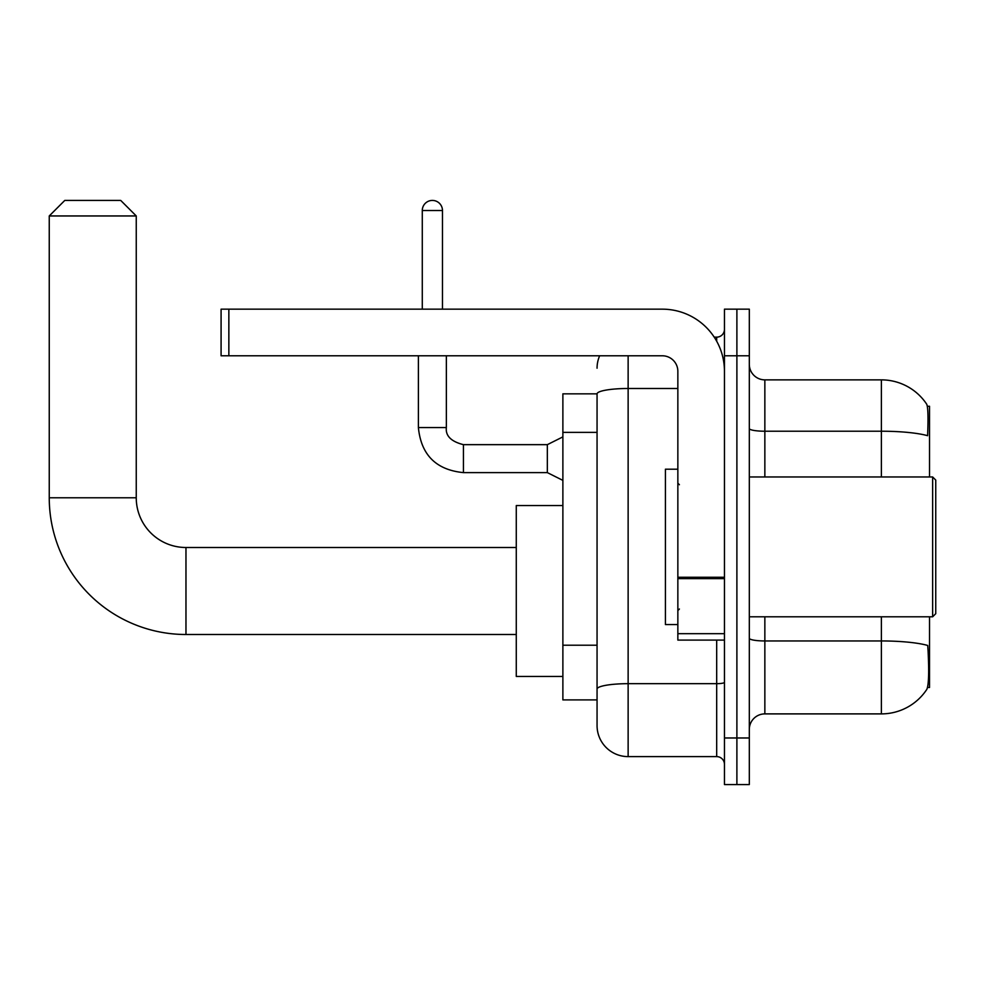 <?xml version="1.0" encoding="UTF-8"?>
<svg xmlns="http://www.w3.org/2000/svg" width="985" height="985" viewBox="0 0 985 985"><rect width="100%" height="100%" fill="white"/><g stroke="black" fill="none" stroke-linecap="round" stroke-linejoin="round"><path stroke-width="1.48" d="M929.532 476.962L929.532 406.276L927.328 406.276M927.525 687.481L929.532 687.481L929.532 616.795M597.058 393.84L562.878 393.84L562.878 699.904L597.058 699.904L597.058 725.539L597.058 393.84M749.314 729.429A15.538 15.538 0 0 1 764.853 713.891L881.378 713.891A54.372 54.372 0 0 0 926.836 689.352L926.836 689.352C928.707 684.969 929.126 672.435 928.116 651.75L927.71 645.458A54.372 9.444 180 0 0 881.378 640.952L881.378 616.795M736.891 737.974L736.891 784.577L749.314 784.577L749.314 737.974L736.891 737.974L736.891 784.577L724.455 784.577L724.455 737.974L736.891 737.974L736.891 355.782L736.891 737.974M724.455 737.974L724.455 309.167L736.891 309.167L736.891 355.782L736.891 309.167L749.314 309.167L749.314 737.974M881.378 476.962L881.378 431.221A54.372 9.444 180 0 1 927.599 435.69C928.338 417.788 928.042 407.298 926.713 404.219L926.713 404.219A54.372 54.372 0 0 0 881.378 379.865A54.372 54.372 0 0 1 926.528 403.948A54.372 54.372 0 0 0 881.378 379.865L764.853 379.865A15.538 15.538 0 0 1 749.314 364.327A15.538 15.538 0 0 0 764.853 379.865L764.853 476.962M628.135 355.782L628.135 756.615L716.686 756.615L716.686 640.09M714.211 337.141L716.686 337.141A7.769 7.769 0 0 0 724.455 329.372M597.058 708.449L597.058 694.474M724.455 764.385A7.769 7.769 0 0 0 716.686 756.615M597.058 368.205A31.077 31.077 0 0 1 599.656 355.782M628.135 756.615A31.077 31.077 0 0 1 597.058 725.539M516.275 634.5L185.968 634.5L185.968 547.5A49.718 49.718 0 0 1 136.25 497.782L136.25 215.949L49.25 215.949L64.788 200.423L120.712 200.423L136.25 215.949M185.968 547.5A49.718 49.718 0 0 1 136.25 497.782A49.718 49.718 0 0 0 185.968 547.5A49.718 49.718 0 0 1 136.25 497.782A49.718 49.718 0 0 0 185.968 547.5L516.275 547.5M185.968 634.5A136.718 136.718 0 0 1 49.25 497.782L49.25 215.949M562.878 505.551L516.275 505.551L516.275 676.449L562.878 676.449M724.455 640.09L677.852 640.09L677.852 577.272L724.455 577.272M724.455 371.32A62.141 62.141 0 0 0 662.314 309.167L228.852 309.167L228.852 355.782L662.314 355.782A15.538 15.538 0 0 1 677.852 371.32L677.852 577.272M228.852 355.782L221.083 355.782L221.083 309.167L228.852 309.167M932.647 476.962L935.75 480.077L935.75 613.68L932.647 616.795L932.647 476.962L749.314 476.962M677.852 469.192L665.417 469.192L665.417 624.564L677.852 624.564M422.282 309.167L422.282 210.519A10.096 10.096 0 0 1 432.378 200.423A10.096 10.096 0 0 1 442.474 210.519L442.474 309.167M562.878 480.385L547.34 472.615L547.34 444.654L562.878 436.884M418.391 355.782L418.391 427.564L446.353 427.564L446.353 355.782M597.058 432.366L562.878 432.366M597.058 645.212L562.878 645.212M881.378 713.891L881.378 640.952L764.853 640.952L764.853 713.891M926.713 404.219A54.372 54.372 0 0 0 881.378 379.865L881.378 431.221L764.853 431.221A15.538 2.696 0 0 1 749.314 428.512M749.314 355.782L724.455 355.782M764.853 616.795L764.853 640.952A15.538 2.696 0 0 1 749.314 638.255M724.455 682.334A7.769 1.354 0 0 1 716.686 683.676L628.135 683.676A31.077 5.393 180 0 0 597.058 689.081M597.058 393.889A31.077 5.393 180 0 1 628.135 388.496L677.852 388.496M716.686 341.229L716.686 337.141M49.25 497.782L136.25 497.782M724.455 578.614L677.852 578.614M677.852 633.675L724.455 633.675M547.34 472.615L463.442 472.615C436.109 469.907 421.1 454.898 418.391 427.564C421.1 454.898 436.109 469.907 463.442 472.615C436.109 469.907 421.1 454.898 418.391 427.564C421.1 454.898 436.109 469.907 463.442 472.615C436.109 469.907 421.1 454.898 418.391 427.564C421.1 454.898 436.109 469.907 463.442 472.615C436.109 469.907 421.1 454.898 418.391 427.564C421.1 454.898 436.109 469.907 463.442 472.615C436.109 469.907 421.1 454.898 418.391 427.564C421.1 454.898 436.109 469.907 463.442 472.615C436.109 469.907 421.1 454.898 418.391 427.564C421.1 454.898 436.109 469.907 463.442 472.615C436.109 469.907 421.1 454.898 418.391 427.564C421.1 454.898 436.109 469.907 463.442 472.615C436.109 469.907 421.1 454.898 418.391 427.564C421.1 454.898 436.109 469.907 463.442 472.615L463.442 444.678C451.118 441.539 445.417 435.85 446.353 427.564C445.417 435.85 451.118 441.539 463.442 444.654C451.118 441.539 445.417 435.85 446.353 427.564C445.417 435.85 451.118 441.539 463.442 444.654C451.118 441.539 445.417 435.85 446.353 427.564C445.417 435.85 451.118 441.539 463.442 444.654C451.118 441.539 445.417 435.85 446.353 427.564C445.417 435.85 451.118 441.539 463.442 444.654C451.118 441.539 445.417 435.85 446.353 427.564C445.417 435.85 451.118 441.539 463.442 444.654C451.118 441.539 445.417 435.85 446.353 427.564C445.417 435.85 451.118 441.539 463.442 444.654C451.118 441.539 445.417 435.85 446.353 427.564C445.417 435.85 451.118 441.539 463.442 444.654C451.118 441.539 445.417 435.85 446.353 427.564C445.417 435.85 451.118 441.539 463.442 444.654L547.34 444.654M422.282 210.519L442.474 210.519M749.314 616.795L932.647 616.795M679.404 484.731L677.852 483.179M679.404 609.025L677.852 610.577M418.391 427.564C421.1 454.898 436.109 469.907 463.442 472.615M446.353 427.564C445.417 435.85 451.118 441.539 463.442 444.654"/></g></svg>
